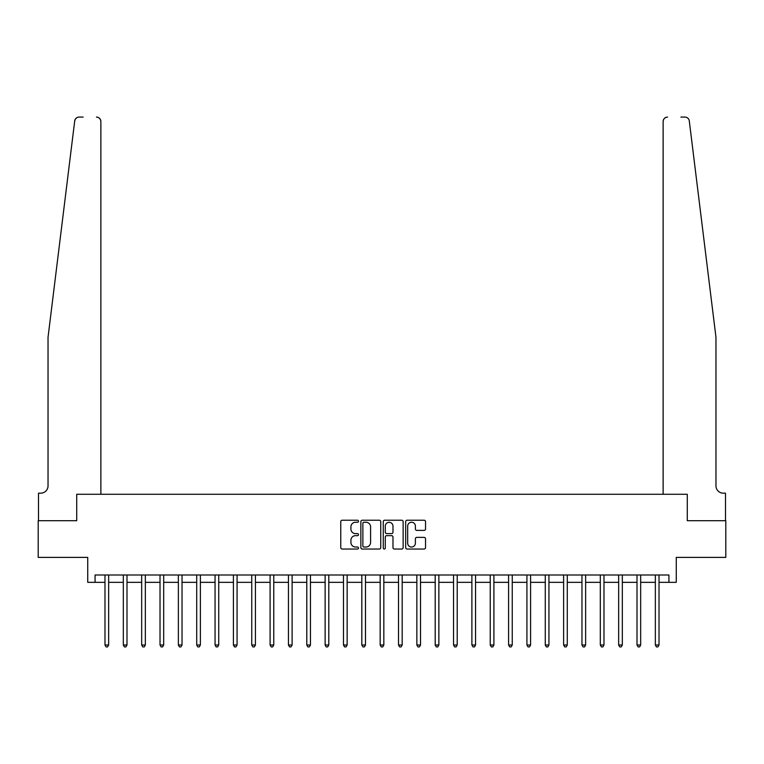 <?xml version="1.0" encoding="UTF-8"?>
<svg xmlns="http://www.w3.org/2000/svg" width="764" height="764" viewBox="0 0 764 764"><rect width="100%" height="100%" fill="white"/><g stroke="black" fill="none" stroke-linecap="round" stroke-linejoin="round"><path stroke-width="1.15" d="M358.517 521.239A1.012 1.012 0 0 0 357.514 520.227L342.205 520.227A1.442 1.442 0 0 0 340.763 521.669L340.763 547.607A1.442 1.442 0 0 0 342.205 549.039L357.514 549.039A1.012 1.012 0 0 0 358.517 548.036A1.012 1.012 0 0 0 357.514 547.024L355.527 547.024A4.613 4.613 0 0 1 350.915 542.421L350.915 540.253A4.613 4.613 0 0 1 355.527 535.65L357.514 535.65A1.012 1.012 0 0 0 358.517 534.638A1.012 1.012 0 0 0 357.514 533.625L355.527 533.625A4.613 4.613 0 0 1 350.915 529.022L350.915 526.854A4.613 4.613 0 0 1 355.527 522.251L357.514 522.251A1.012 1.012 0 0 0 358.517 521.239M424.106 530.388A1.442 1.442 0 0 0 425.538 528.946L425.538 521.669A1.442 1.442 0 0 0 424.106 520.227L407.107 520.227A1.442 1.442 0 0 0 405.665 521.669L405.665 547.607A1.442 1.442 0 0 0 407.107 549.039L424.106 549.039A1.442 1.442 0 0 0 425.538 547.607L425.538 538.811A1.442 1.442 0 0 0 424.106 537.379L416.829 537.379A1.442 1.442 0 0 0 415.387 538.811L415.387 543.175A3.858 3.858 0 0 1 411.529 547.024A3.858 3.858 0 0 1 407.68 543.175L407.68 526.1A3.858 3.858 0 0 1 411.529 522.251A3.858 3.858 0 0 1 415.387 526.1L415.387 528.946A1.442 1.442 0 0 0 416.829 530.388L424.106 530.388M75.369 119.117L74.71 120.951C77.307 116.348 77.307 116.348 74.71 120.951L48.036 337.239L48.036 485.837A7.334 7.334 0 0 1 40.693 493.172L38.496 493.172L38.496 520.695L76.725 520.695L38.2 520.695L38.2 557.386L87.736 557.386L87.736 582.34L95.07 582.34L95.07 574.996L668.93 574.996L668.93 582.34L676.264 582.34L676.264 557.386L725.8 557.386L725.8 520.695L687.275 520.695L687.275 494.279L663.133 494.279L663.133 121.486L663.133 494.279M100.867 494.279L100.867 121.486L100.867 494.279L76.725 494.279L76.725 520.695L76.725 494.279L687.275 494.279L687.275 520.695L725.504 520.695L725.504 493.172L723.307 493.172A7.334 7.334 0 0 1 715.964 485.837A7.334 7.334 0 0 0 723.307 493.172M380.739 521.669A1.442 1.442 0 0 0 379.297 520.227L362.298 520.227A1.442 1.442 0 0 0 360.856 521.669L360.856 547.607A1.442 1.442 0 0 0 362.298 549.039L379.297 549.039A1.442 1.442 0 0 0 380.739 547.607L380.739 521.669M384.703 520.227L401.702 520.227A1.442 1.442 0 0 1 403.144 521.669L403.144 547.607A1.442 1.442 0 0 1 401.702 549.039L394.425 549.039A1.442 1.442 0 0 1 392.982 547.607L392.982 537.082A1.442 1.442 0 0 0 391.54 535.65L386.718 535.65A1.442 1.442 0 0 0 385.276 537.082L385.276 548.036A1.012 1.012 0 0 1 384.273 549.039A1.012 1.012 0 0 1 383.261 548.036L383.261 521.669A1.442 1.442 0 0 1 384.703 520.227M95.07 582.34L104.983 582.34M108.65 582.34L123.329 582.34M126.996 582.34L141.674 582.34M145.341 582.34L160.02 582.34M163.687 582.34L178.365 582.34M182.033 582.34L196.711 582.34M200.378 582.34L215.056 582.34M218.724 582.34L233.402 582.34M237.069 582.34L251.748 582.34M255.415 582.34L270.093 582.34M273.76 582.34L288.439 582.34M292.106 582.34L306.784 582.34M310.451 582.34L325.13 582.34M328.797 582.34L343.475 582.34M347.142 582.34L361.821 582.34M365.488 582.34L380.166 582.34M383.834 582.34L398.512 582.34M402.179 582.34L416.857 582.34M420.525 582.34L435.203 582.34M438.87 582.34L453.549 582.34M457.216 582.34L471.894 582.34M475.561 582.34L490.24 582.34M493.907 582.34L508.585 582.34M512.252 582.34L526.931 582.34M530.598 582.34L545.276 582.34M548.944 582.34L563.622 582.34M567.289 582.34L581.967 582.34M585.635 582.34L600.313 582.34M603.98 582.34L618.659 582.34M622.326 582.34L637.004 582.34M640.671 582.34L655.35 582.34M659.017 582.34L668.93 582.34M363.884 522.251A1.012 1.012 0 0 0 362.871 523.254L362.871 546.021A1.012 1.012 0 0 0 363.884 547.024L365.975 547.024A4.613 4.613 0 0 0 370.588 542.421L370.588 526.854A4.613 4.613 0 0 0 365.975 522.251L363.884 522.251M392.982 526.176A3.858 3.858 0 0 0 389.134 522.318A3.858 3.858 0 0 0 385.276 526.176L385.276 532.183A1.442 1.442 0 0 0 386.718 533.625L391.54 533.625A1.442 1.442 0 0 0 392.982 532.183L392.982 526.176M108.832 574.996L108.755 575.187A1.471 1.471 90.1 0 0 108.65 575.731L108.65 645.007L104.983 645.007L104.983 575.731A1.471 1.471 90.1 0 0 104.869 575.187L104.802 574.996M108.65 645.007L107.543 646.917L106.081 646.917L104.983 645.007M76.601 117.857L75.388 119.079M83.114 117.083L79.074 117.083A4.403 4.403 0 0 0 74.71 120.951M100.867 121.486A4.403 4.403 0 0 0 96.465 117.083C99.119 117.37 100.59 118.831 100.867 121.486M48.036 485.837A7.334 7.334 0 0 1 40.693 493.172M706.356 259.292L689.29 120.951C686.693 116.348 686.693 116.348 689.29 120.951L715.964 337.239L715.964 485.837M680.886 117.083L684.926 117.083A4.403 4.403 0 0 1 689.29 120.951M667.535 117.083A4.403 4.403 0 0 0 663.133 121.486C663.41 118.831 664.881 117.37 667.535 117.083M127.177 574.996L127.101 575.187A1.471 1.471 87.4 0 0 126.996 575.731L126.996 645.007L123.329 645.007L123.329 575.731A1.471 1.471 87.4 0 0 123.214 575.187L123.147 574.996M126.996 645.007L125.888 646.917L124.427 646.917L123.329 645.007M145.523 574.996L145.447 575.187A1.471 1.471 87.4 0 0 145.341 575.731L145.341 645.007L141.674 645.007L141.674 575.731A1.471 1.471 87.4 0 0 141.56 575.187L141.493 574.996M145.341 645.007L144.243 646.917L142.773 646.917L141.674 645.007M163.868 574.996L163.792 575.187A1.471 1.471 87.4 0 0 163.687 575.731L163.687 645.007L160.02 645.007L160.02 575.731A1.471 1.471 87.4 0 0 159.905 575.187L159.838 574.996M163.687 645.007L162.589 646.917L161.118 646.917L160.02 645.007M182.214 574.996L182.138 575.187A1.471 1.471 87.4 0 0 182.033 575.731L182.033 645.007L178.365 645.007L178.365 575.731A1.471 1.471 87.4 0 0 178.26 575.187L178.184 574.996M182.033 645.007L180.934 646.917L179.464 646.917L178.365 645.007M200.56 574.996L200.483 575.187A1.471 1.471 87.4 0 0 200.378 575.731L200.378 645.007L196.711 645.007L196.711 575.731A1.471 1.471 87.4 0 0 196.606 575.187L196.529 574.996M200.378 645.007L199.28 646.917L197.809 646.917L196.711 645.007M218.905 574.996L218.829 575.187A1.471 1.471 87.4 0 0 218.724 575.731L218.724 645.007L215.056 645.007L215.056 575.731A1.471 1.471 87.4 0 0 214.951 575.187L214.875 574.996M218.724 645.007L217.625 646.917L216.155 646.917L215.056 645.007M237.251 574.996L237.174 575.187A1.471 1.471 87.4 0 0 237.069 575.731L237.069 645.007L233.402 645.007L233.402 575.731A1.471 1.471 87.4 0 0 233.297 575.187L233.221 574.996M237.069 645.007L235.971 646.917L234.5 646.917L233.402 645.007M255.596 574.996L255.52 575.187A1.471 1.471 87.4 0 0 255.415 575.731L255.415 645.007L251.748 645.007L251.748 575.731A1.471 1.471 87.4 0 0 251.642 575.187L251.566 574.996M255.415 645.007L254.316 646.917L252.846 646.917L251.748 645.007M273.942 574.996L273.865 575.187A1.471 1.471 87.4 0 0 273.76 575.731L273.76 645.007L270.093 645.007L270.093 575.731A1.471 1.471 87.4 0 0 269.988 575.187L269.912 574.996M273.76 645.007L272.662 646.917L271.191 646.917L270.093 645.007M292.287 574.996L292.211 575.187A1.471 1.471 87.4 0 0 292.106 575.731L292.106 645.007L288.439 645.007L288.439 575.731A1.471 1.471 87.4 0 0 288.334 575.187L288.257 574.996M292.106 645.007L291.008 646.917L289.537 646.917L288.439 645.007M310.633 574.996L310.556 575.187A1.471 1.471 87.4 0 0 310.451 575.731L310.451 645.007L306.784 645.007L306.784 575.731A1.471 1.471 87.4 0 0 306.679 575.187L306.603 574.996M310.451 645.007L309.353 646.917L307.882 646.917L306.784 645.007M328.978 574.996L328.902 575.187A1.471 1.471 87.4 0 0 328.797 575.731L328.797 645.007L325.13 645.007L325.13 575.731A1.471 1.471 87.4 0 0 325.025 575.187L324.948 574.996M328.797 645.007L327.699 646.917L326.228 646.917L325.13 645.007M347.324 574.996L347.248 575.187A1.471 1.471 87.4 0 0 347.142 575.731L347.142 645.007L343.475 645.007L343.475 575.731A1.471 1.471 87.4 0 0 343.37 575.187L343.294 574.996M347.142 645.007L346.044 646.917L344.574 646.917L343.475 645.007M365.669 574.996L365.593 575.187A1.471 1.471 87.4 0 0 365.488 575.731L365.488 645.007L361.821 645.007L361.821 575.731A1.471 1.471 87.4 0 0 361.716 575.187L361.639 574.996M365.488 645.007L364.39 646.917L362.919 646.917L361.821 645.007M384.015 574.996L383.939 575.187A1.471 1.471 87.4 0 0 383.834 575.731L383.834 645.007L380.166 645.007L380.166 575.731A1.471 1.471 87.4 0 0 380.061 575.187L379.985 574.996M383.834 645.007L382.735 646.917L381.265 646.917L380.166 645.007M402.361 574.996L402.284 575.187A1.471 1.471 87.4 0 0 402.179 575.731L402.179 645.007L398.512 645.007L398.512 575.731A1.471 1.471 87.4 0 0 398.407 575.187L398.331 574.996M402.179 645.007L401.081 646.917L399.61 646.917L398.512 645.007M420.706 574.996L420.63 575.187A1.471 1.471 87.4 0 0 420.525 575.731L420.525 645.007L416.857 645.007L416.857 575.731A1.471 1.471 87.4 0 0 416.752 575.187L416.676 574.996M420.525 645.007L419.426 646.917L417.956 646.917L416.857 645.007M439.052 574.996L438.975 575.187A1.471 1.471 87.4 0 0 438.87 575.731L438.87 645.007L435.203 645.007L435.203 575.731A1.471 1.471 87.4 0 0 435.098 575.187L435.022 574.996M438.87 645.007L437.772 646.917L436.301 646.917L435.203 645.007M457.397 574.996L457.321 575.187A1.471 1.471 87.4 0 0 457.216 575.731L457.216 645.007L453.549 645.007L453.549 575.731A1.471 1.471 87.4 0 0 453.444 575.187L453.367 574.996M457.216 645.007L456.118 646.917L454.647 646.917L453.549 645.007M475.743 574.996L475.666 575.187A1.471 1.471 87.4 0 0 475.561 575.731L475.561 645.007L471.894 645.007L471.894 575.731A1.471 1.471 87.4 0 0 471.789 575.187L471.713 574.996M475.561 645.007L474.463 646.917L472.992 646.917L471.894 645.007M494.088 574.996L494.012 575.187A1.471 1.471 87.4 0 0 493.907 575.731L493.907 645.007L490.24 645.007L490.24 575.731A1.471 1.471 87.4 0 0 490.135 575.187L490.058 574.996M493.907 645.007L492.809 646.917L491.338 646.917L490.24 645.007M512.434 574.996L512.357 575.187A1.471 1.471 87.4 0 0 512.252 575.731L512.252 645.007L508.585 645.007L508.585 575.731A1.471 1.471 87.4 0 0 508.48 575.187L508.404 574.996M512.252 645.007L511.154 646.917L509.684 646.917L508.585 645.007M530.779 574.996L530.703 575.187A1.471 1.471 87.4 0 0 530.598 575.731L530.598 645.007L526.931 645.007L526.931 575.731A1.471 1.471 87.4 0 0 526.826 575.187L526.749 574.996M530.598 645.007L529.5 646.917L528.029 646.917L526.931 645.007M549.125 574.996L549.049 575.187A1.471 1.471 87.4 0 0 548.944 575.731L548.944 645.007L545.276 645.007L545.276 575.731A1.471 1.471 87.4 0 0 545.171 575.187L545.095 574.996M548.944 645.007L547.845 646.917L546.375 646.917L545.276 645.007M567.471 574.996L567.394 575.187A1.471 1.471 87.4 0 0 567.289 575.731L567.289 645.007L563.622 645.007L563.622 575.731A1.471 1.471 87.4 0 0 563.517 575.187L563.44 574.996M567.289 645.007L566.191 646.917L564.72 646.917L563.622 645.007M585.816 574.996L585.74 575.187A1.471 1.471 87.4 0 0 585.635 575.731L585.635 645.007L581.967 645.007L581.967 575.731A1.471 1.471 87.4 0 0 581.862 575.187L581.786 574.996M585.635 645.007L584.536 646.917L583.066 646.917L581.967 645.007M604.162 574.996L604.095 575.187A1.471 1.471 87.4 0 0 603.98 575.731L603.98 645.007L600.313 645.007L600.313 575.731A1.471 1.471 87.4 0 0 600.208 575.187L600.132 574.996M603.98 645.007L602.882 646.917L601.411 646.917L600.313 645.007M622.507 574.996L622.44 575.187A1.471 1.471 87.4 0 0 622.326 575.731L622.326 645.007L618.659 645.007L618.659 575.731A1.471 1.471 87.4 0 0 618.553 575.187L618.477 574.996M622.326 645.007L621.227 646.917L619.757 646.917L618.659 645.007M640.853 574.996L640.786 575.187A1.471 1.471 87.4 0 0 640.671 575.731L640.671 645.007L637.004 645.007L637.004 575.731A1.471 1.471 87.4 0 0 636.899 575.187L636.823 574.996M640.671 645.007L639.573 646.917L638.112 646.917L637.004 645.007M659.198 574.996L659.131 575.187A1.471 1.471 87.4 0 0 659.017 575.731L659.017 645.007L655.35 645.007L655.35 575.731A1.471 1.471 87.4 0 0 655.245 575.187L655.168 574.996M659.017 645.007L657.919 646.917L656.457 646.917L655.35 645.007"/></g></svg>
